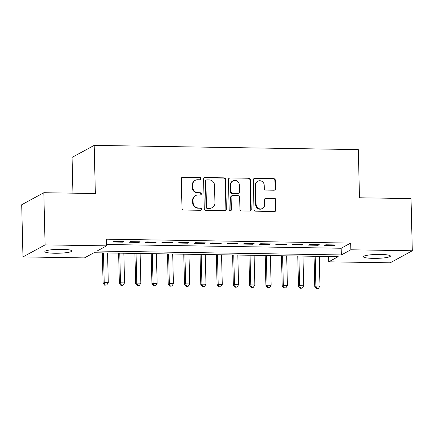 <?xml version="1.0" encoding="UTF-8"?>
<svg xmlns="http://www.w3.org/2000/svg" width="434" height="434" viewBox="0 0 434 434"><rect width="100%" height="100%" fill="white"/><g stroke="black" fill="none" stroke-linecap="round" stroke-linejoin="round"><path stroke-width="0.65" d="M200.964 178.634A1.161 1.107 61.4 0 0 199.814 177.468L182.833 177.191A1.66 1.579 61.4 0 0 181.276 178.808L181.998 208.353A1.66 1.579 61.4 0 0 183.636 210.018L200.617 210.295A1.161 1.107 61.4 0 0 201.707 209.161A1.161 1.107 61.4 0 0 200.562 207.994L198.365 207.957A5.311 5.056 61.4 0 1 193.119 202.624L193.059 200.161A5.311 5.056 61.4 0 1 198.045 194.991L200.242 195.029A1.161 1.107 61.4 0 0 201.333 193.895A1.161 1.107 61.4 0 0 200.188 192.729L197.991 192.696A5.311 5.056 61.4 0 1 192.745 187.358L192.685 184.9A5.311 5.056 61.4 0 1 197.676 179.73L199.873 179.763A1.161 1.107 61.4 0 0 200.964 178.634M200.155 179.73A1.161 1.107 61.4 0 0 199.363 177.712L182.383 177.441A1.66 1.579 61.4 0 0 181.862 177.517M200.904 210.257A1.161 1.107 61.4 0 0 200.112 208.239L197.909 208.206L198.365 207.957M200.53 194.996A1.161 1.107 61.4 0 0 199.738 192.978L197.541 192.94L197.991 192.696M373.283 258.366A13.525 1.948 -1.4 0 1 363.377 256.727A13.525 1.948 -1.4 0 1 380.51 254.433A13.525 1.948 -1.4 0 1 390.416 256.065A13.525 1.948 -1.4 0 1 373.283 258.366M54.765 253.25A13.525 1.948 -1.4 0 1 44.859 251.617A13.525 1.948 -1.4 0 1 61.991 249.322A13.525 1.948 -1.4 0 1 71.898 250.955A13.525 1.948 -1.4 0 1 54.765 253.25M273.984 190.222A1.66 1.579 61.4 0 0 275.541 188.606L275.34 180.316A1.66 1.579 61.4 0 0 273.702 178.651L254.839 178.347A1.66 1.579 61.4 0 0 253.282 179.964L254.004 209.508A1.66 1.579 61.4 0 0 255.642 211.174L274.505 211.477A1.66 1.579 61.4 0 0 276.062 209.861L275.818 199.852A1.66 1.579 61.4 0 0 274.179 198.181L266.107 198.056A1.66 1.579 61.4 0 0 264.55 199.667L264.669 204.636A4.438 4.226 61.4 0 1 262.516 208.466A4.438 4.226 61.4 0 1 256.12 204.495L255.642 185.047A4.438 4.226 61.4 0 1 257.796 181.217A4.438 4.226 61.4 0 1 264.192 185.182L264.273 188.427A1.66 1.579 61.4 0 0 265.912 190.092L273.984 190.222M106.531 244.488L341.184 248.253L350.667 243.094L106.401 239.177L106.563 245.866L97.086 251.026L341.346 254.942L350.829 249.783L412.3 250.771L390.182 262.809L328.712 261.821L338.189 256.662L93.928 252.745L84.446 257.899L22.975 256.917L45.093 244.879L106.563 245.866M350.667 243.094L350.829 249.783M22.975 256.917L21.7 204.745L43.818 192.707L95.355 193.531L94.178 145.374L358.31 149.616L359.488 197.774L411.025 198.598L412.3 250.771M43.818 192.707L45.093 244.879M225.631 179.519A1.66 1.579 61.4 0 0 223.993 177.853L205.13 177.549A1.66 1.579 61.4 0 0 203.573 179.166L204.295 208.711A1.66 1.579 61.4 0 0 205.933 210.376L224.796 210.68A1.66 1.579 61.4 0 0 226.353 209.063L225.631 179.519L225.175 179.768A1.66 1.579 61.4 0 0 223.537 178.097L204.68 177.799A1.66 1.579 61.4 0 0 204.159 177.875M229.987 177.951L248.845 178.255A1.66 1.579 61.4 0 1 250.483 179.92L251.205 209.465A1.66 1.579 61.4 0 1 249.648 211.081L241.575 210.951A1.66 1.579 61.4 0 1 239.937 209.28L239.644 197.302A1.66 1.579 61.4 0 0 238.006 195.636L232.651 195.55A1.66 1.579 61.4 0 0 231.094 197.166L231.398 209.638A1.161 1.107 61.4 0 1 230.834 210.642A1.161 1.107 61.4 0 1 229.163 209.6L228.425 179.567A1.66 1.579 61.4 0 1 229.987 177.951L248.845 178.255M94.178 145.374L72.06 157.412L72.934 193.173M318.127 245.291L319.256 244.678L309.485 244.521L308.357 245.134L318.127 245.291L318.111 244.662M285.561 244.771L286.69 244.158L276.919 244L275.791 244.613L285.561 244.771L285.545 244.136M252.989 244.244L254.123 243.631L244.347 243.474L243.219 244.092L252.989 244.244L252.979 243.615M220.423 243.724L221.552 243.111L211.781 242.953L210.653 243.566L220.423 243.724L220.407 243.089M187.857 243.203L188.985 242.59L179.215 242.432L178.086 243.045L187.857 243.203L187.841 242.568M155.285 242.677L156.414 242.063L146.643 241.906L145.515 242.525L155.285 242.677L155.274 242.047M122.719 242.156L123.847 241.543L114.077 241.385L112.948 241.998L122.719 242.156L122.703 241.521M139.005 242.416L140.133 241.803L130.363 241.646L129.234 242.259L139.005 242.416L138.988 241.787M171.571 242.942L172.699 242.324L162.929 242.167L161.801 242.785L171.571 242.942L171.555 242.308M204.137 243.463L205.266 242.85L195.495 242.693L194.367 243.306L204.137 243.463L204.126 242.828M236.709 243.984L237.837 243.371L228.067 243.214L226.939 243.827L236.709 243.984L236.693 243.355M269.275 244.51L270.404 243.892L260.633 243.734L259.505 244.353L269.275 244.51L269.259 243.875M301.847 245.031L302.975 244.418L293.205 244.261L292.077 244.874L301.847 245.031L301.831 244.396M334.413 245.552L335.542 244.939L325.771 244.781L324.643 245.394L334.413 245.552L334.397 244.922M328.581 256.51L328.712 261.821M341.184 248.253L341.346 254.942M195.262 180.316L194.812 180.56A5.311 5.056 61.4 0 0 192.235 185.144L192.685 184.9M197.541 192.94A5.311 5.056 61.4 0 1 192.295 187.607L192.235 185.144M195.636 195.582L195.186 195.826A5.311 5.056 61.4 0 0 192.609 200.41L193.059 200.161M197.909 208.206A5.311 5.056 61.4 0 1 192.669 202.868L192.609 200.41M225.311 210.598A1.66 1.579 61.4 0 0 225.902 209.313L225.175 179.768M206.942 179.877A1.161 1.107 61.4 0 0 205.852 181.011L206.486 206.942A1.161 1.107 61.4 0 0 207.636 208.108L209.953 208.146A5.311 5.056 61.4 0 0 214.938 202.976L214.504 185.247A5.311 5.056 61.4 0 0 209.264 179.915L206.942 179.877M206.416 180.007L205.966 180.251A1.161 1.107 61.4 0 0 205.401 181.255L205.852 181.011M212.362 207.555L211.911 207.805A5.311 5.056 61.4 0 1 209.503 208.391L207.181 208.353A1.161 1.107 61.4 0 1 206.036 207.186L205.401 181.255M250.163 211A1.66 1.579 61.4 0 0 250.754 209.709L250.033 180.164A1.66 1.579 61.4 0 0 248.394 178.499M231.897 195.734L231.447 195.978A1.66 1.579 61.4 0 0 230.644 197.41L230.948 209.882L231.398 209.638M230.595 210.734A1.161 1.107 61.4 0 0 230.948 209.882M239.34 184.868A4.438 4.226 61.4 0 0 232.944 180.902A4.438 4.226 61.4 0 0 230.79 184.732L230.959 191.584A1.66 1.579 61.4 0 0 232.597 193.249L237.951 193.336A1.66 1.579 61.4 0 0 239.508 191.719L239.34 184.868M232.944 180.902L232.494 181.146A4.438 4.226 61.4 0 0 230.34 184.976L230.79 184.732M238.705 193.152L238.25 193.396A1.66 1.579 61.4 0 1 237.501 193.58L232.147 193.493A1.66 1.579 61.4 0 1 230.508 191.828L230.34 184.976M229.532 178.195A1.66 1.579 61.4 0 0 229.016 178.276M257.796 181.217L257.346 181.461A4.438 4.226 61.4 0 0 255.192 185.291L255.642 185.047M262.516 208.466L262.065 208.711A4.438 4.226 61.4 0 1 255.664 204.745L255.192 185.291M275.02 211.396A1.66 1.579 61.4 0 0 275.612 210.11L275.368 200.096A1.66 1.579 61.4 0 0 273.729 198.43L265.657 198.3A1.66 1.579 61.4 0 0 265.136 198.381M274.5 190.141A1.66 1.579 61.4 0 0 275.091 188.855L274.89 180.566A1.66 1.579 61.4 0 0 273.252 178.895L254.389 178.596A1.66 1.579 61.4 0 0 253.874 178.672M102.343 252.876L103.08 283.19L104.209 282.577L108.283 282.642L107.556 252.962M103.487 252.897L104.209 282.577L105.147 284.954L104.697 285.203L106.775 284.981L105.147 284.954M104.697 285.203L103.08 283.19M108.283 282.642L106.775 284.981M118.623 253.141L119.366 283.456L120.495 282.838L124.563 282.903L123.842 253.223M119.768 253.158L120.495 282.838L121.433 285.219L120.977 285.464L123.061 285.241L121.433 285.219M120.977 285.464L119.366 283.456M124.563 282.903L123.061 285.241M134.909 253.402L135.652 283.717L136.781 283.098L140.849 283.169L140.122 253.483M136.054 253.418L136.781 283.098L137.714 285.48L137.263 285.724L139.341 285.507L137.714 285.48M137.263 285.724L135.652 283.717M140.849 283.169L139.341 285.507M151.195 253.662L151.933 283.977L153.061 283.364L157.135 283.429L156.408 253.744M152.339 253.678L153.061 283.364L153.999 285.74L153.549 285.984L155.627 285.767L153.999 285.74M153.549 285.984L151.933 283.977M157.135 283.429L155.627 285.767M167.475 253.923L168.218 284.237L169.347 283.624L173.416 283.69L172.694 254.004M168.62 253.939L169.347 283.624L170.285 286.001L169.83 286.245L171.913 286.028L170.285 286.001M169.83 286.245L168.218 284.237M173.416 283.69L171.913 286.028M183.761 254.183L184.504 284.498L185.633 283.885L189.701 283.95L188.974 254.27M184.906 254.205L185.633 283.885L186.566 286.261L186.115 286.511L188.193 286.288L186.566 286.261M186.115 286.511L184.504 284.498M189.701 283.95L188.193 286.288M200.047 254.443L200.785 284.758L201.913 284.145L205.987 284.21L205.26 254.53M201.192 254.465L201.913 284.145L202.852 286.521L202.401 286.771L204.479 286.548L202.852 286.521M202.401 286.771L200.785 284.758M205.987 284.21L204.479 286.548M216.333 254.709L217.071 285.024L218.199 284.406L222.273 284.471L221.546 254.791M217.472 254.725L218.199 284.406L219.137 286.787L218.682 287.031L220.765 286.809L219.137 286.787M218.682 287.031L217.071 285.024M222.273 284.471L220.765 286.809M232.613 254.97L233.356 285.284L234.485 284.671L238.554 284.737L237.827 255.051M233.758 254.986L234.485 284.671L235.418 287.048L234.968 287.292L237.045 287.075L235.418 287.048M234.968 287.292L233.356 285.284M238.554 284.737L237.045 287.075M248.899 255.23L249.637 285.545L250.765 284.932L254.839 284.997L254.112 255.311M250.044 255.246L250.765 284.932L251.704 287.308L251.253 287.552L253.331 287.335L251.704 287.308M251.253 287.552L249.637 285.545M254.839 284.997L253.331 287.335M265.185 255.49L265.923 285.805L267.051 285.192L271.125 285.257L270.398 255.572M266.324 255.507L267.051 285.192L267.99 287.568L267.534 287.813L269.617 287.596L267.99 287.568M267.534 287.813L265.923 285.805M271.125 285.257L269.617 287.596M281.465 255.751L282.209 286.066L283.337 285.453L287.406 285.518L286.684 255.838M282.61 255.772L283.337 285.453L284.27 287.829L283.82 288.078L285.897 287.856L284.27 287.829M283.82 288.078L282.209 286.066M287.406 285.518L285.897 287.856M297.751 256.011L298.489 286.326L299.617 285.713L303.691 285.778L302.965 256.098M298.896 256.033L299.617 285.713L300.556 288.089L300.106 288.339L302.183 288.116L300.556 288.089M300.106 288.339L298.489 286.326M303.691 285.778L302.183 288.116M314.037 256.277L314.775 286.592L315.903 285.973L319.977 286.039L319.25 256.358M315.176 256.293L315.903 285.973L316.842 288.355L316.386 288.599L318.469 288.377L316.842 288.355M316.386 288.599L314.775 286.592M319.977 286.039L318.469 288.377M199.363 177.712L199.814 177.468M200.112 208.239L200.562 207.994M199.738 192.978L200.188 192.729M192.295 187.607L192.745 187.358M192.669 202.868L193.119 202.624M182.383 177.441L182.833 177.191M225.902 209.313L226.353 209.063M204.68 177.799L205.13 177.549M223.537 178.097L223.993 177.853M206.036 207.186L206.486 206.942M207.181 208.353L207.636 208.108M209.503 208.391L209.953 208.146M250.033 180.164L250.483 179.92M250.754 209.709L251.205 209.465M230.644 197.41L231.094 197.166M230.508 191.828L230.959 191.584M232.147 193.493L232.597 193.249M237.501 193.58L237.951 193.336M255.664 204.745L256.12 204.495M265.657 198.3L266.107 198.056M273.729 198.43L274.179 198.181M275.368 200.096L275.818 199.852M275.612 210.11L276.062 209.861M254.389 178.596L254.839 178.347M273.252 178.895L273.702 178.651M274.89 180.566L275.34 180.316M275.091 188.855L275.541 188.606"/></g></svg>

